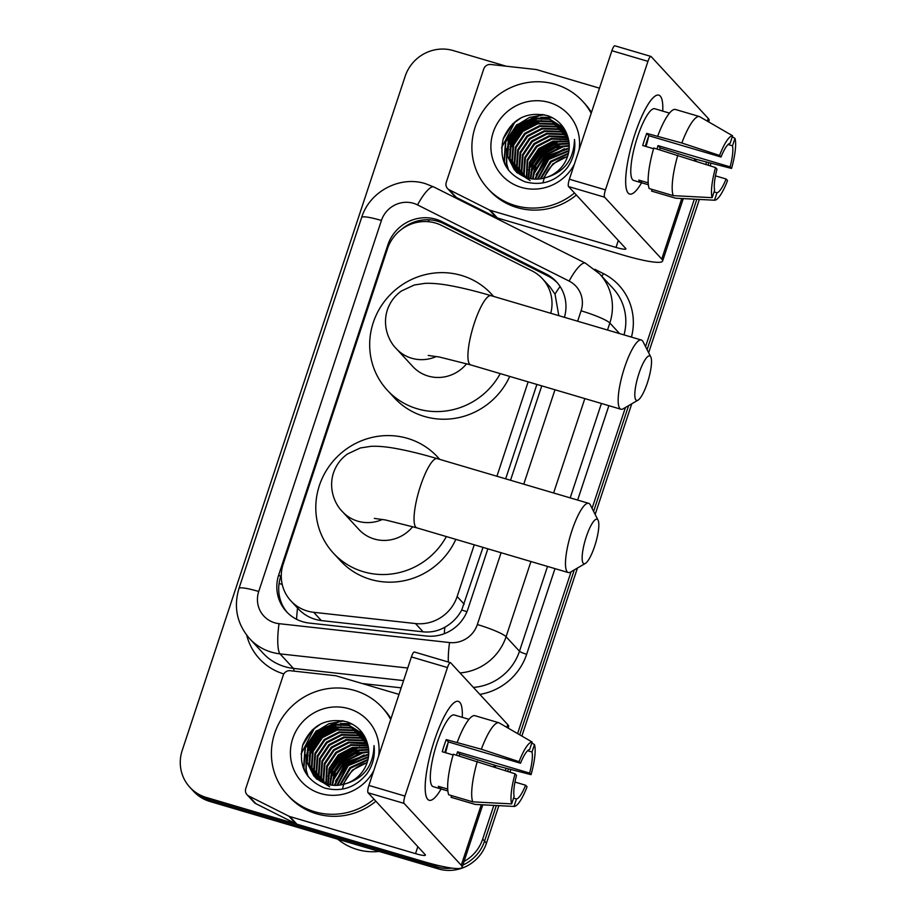 <?xml version="1.0" encoding="UTF-8"?>
<svg xmlns="http://www.w3.org/2000/svg" width="916" height="916" viewBox="0 0 916 916"><rect width="100%" height="100%" fill="white"/><g stroke="black" fill="none" stroke-linecap="round" stroke-linejoin="round"><path stroke-width="1.37" d="M550.745 313.283A38.655 37.235 -42.7 0 0 542.409 278.693A38.655 37.235 -42.7 0 0 532.116 270.941L441.627 225.462A38.655 37.235 -42.7 0 0 435.547 223.069A38.655 37.235 -42.7 0 0 387.457 248.797L283.216 563.993A38.655 37.235 -42.7 0 0 290.876 600.862A38.655 37.235 -42.7 0 0 313.696 612.3L415.498 623.567A38.655 37.235 -42.7 0 0 457.141 596.545L474.248 544.802M558.817 315.665L555.016 294.105L549.886 286.788L542.409 278.693M296.578 619.296A38.655 7.981 -83.7 0 1 297.528 608.064C303.986 615.174 311.921 619.342 321.333 620.579L423.135 631.845C430.841 632.601 438.077 631.055 444.844 627.231C452.092 623.166 457.714 617.43 461.721 610.045L482.995 547.379M505.666 478.828L536.89 384.434M496.919 476.251L528.143 381.846M441.168 866.135A38.655 37.235 137.3 0 1 434.608 864.818L206.237 797.435L208.127 799.473A38.655 37.235 137.3 0 1 191.753 789.329A38.655 37.235 137.3 0 0 208.127 799.473L436.485 866.857L208.127 799.473L210.004 801.511A38.655 37.235 137.3 0 1 193.631 791.367L189.875 787.291A38.655 37.235 137.3 0 1 182.215 750.422L405.158 76.314A38.655 37.235 137.3 0 1 453.237 50.575L506.193 66.204M493.827 805.393L482.686 839.09L484.564 841.128A38.655 37.235 137.3 0 1 462.866 865.025A38.655 37.235 137.3 0 0 484.564 841.128L496.346 805.53L484.564 841.128L486.453 843.167A38.655 37.235 137.3 0 1 438.363 868.895L210.004 801.511M451.84 868.093A38.655 37.235 137.3 0 1 436.485 866.857A38.655 37.235 137.3 0 0 451.84 868.093M696.824 199.31L647.097 349.683L696.824 199.31M628.594 405.639L593.614 511.414L628.594 405.639M574.275 569.901L519.727 734.815L574.275 569.901M508.472 768.856L507.647 771.341L508.472 768.856M708.698 162.567A38.655 37.235 137.3 0 1 708.091 165.109A38.655 37.235 137.3 0 0 708.698 162.567M710.85 163.128A38.655 37.235 137.3 0 1 710.301 165.842M699.343 199.436L648.643 352.729M631.754 403.796L595.16 514.46M577.435 568.057L521.868 736.063M510.83 769.451L509.949 772.096M498.854 805.656L486.453 843.167M564.405 317.314A38.655 37.235 -42.7 0 0 556.356 281.693A38.655 37.235 -42.7 0 0 546.062 273.953L441.993 221.649A38.655 37.235 -42.7 0 0 435.913 219.256A38.655 37.235 -42.7 0 0 387.834 244.984L278.773 574.756A38.655 37.235 -42.7 0 0 286.422 611.625A38.655 37.235 -42.7 0 0 309.242 623.063L426.318 636.025A38.655 37.235 -42.7 0 0 467.962 608.991L487.862 548.821M401.746 229.206A38.655 37.235 137.3 0 1 437.802 221.283A38.655 37.235 137.3 0 1 443.871 223.687L547.94 275.991A38.655 37.235 137.3 0 1 557.283 282.735M706.488 162.006A38.655 37.235 137.3 0 1 705.824 164.365M206.237 797.435A38.655 37.235 137.3 0 1 189.875 787.291M482.686 839.09A38.655 37.235 137.3 0 1 464.046 861.464M694.317 199.184L645.551 346.637M625.433 407.483L592.068 508.369M571.103 571.733L517.586 733.579M506.113 768.249L505.346 770.585M510.533 480.27L541.757 385.865M287.384 612.621A38.655 37.235 137.3 0 1 280.651 576.794L281.281 574.87M634.822 134.412A51.548 12.011 -73.6 0 1 652.719 98.207A51.548 12.011 -73.6 0 1 662.749 111.122A51.548 12.011 -73.6 0 0 658.822 95.161A51.548 12.011 -73.6 0 0 634.822 134.412A51.548 12.011 -73.6 0 0 626.178 188.158A51.548 12.011 -73.6 0 0 641.601 182.765A51.548 12.011 -73.6 0 1 629.647 194.032A51.548 12.011 -73.6 0 1 634.822 134.412M489.327 209.936A6.446 6.206 -42.7 0 0 490.346 210.337L497.399 217.974A6.446 6.206 137.3 0 1 496.38 217.573L489.327 209.936L449.241 189.795A6.446 6.206 -42.7 0 1 446.252 182.353L483.74 68.986A6.446 6.206 -42.7 0 1 490.69 64.486L535.78 69.479A6.446 6.206 -42.7 0 1 536.856 69.696L599.499 88.176M497.399 217.974L623.075 255.06A51.548 6.904 -161.7 0 0 662.6 261.06A51.548 6.904 -161.7 0 0 661.741 259.068L604.617 197.203L568.55 186.555L625.685 248.431A12.881 1.729 18.3 0 1 625.903 248.923A12.881 1.729 18.3 0 1 616.021 247.423L490.346 210.337M496.38 217.573L456.294 197.432A6.446 6.206 137.3 0 1 454.576 196.139L447.523 188.501M708.629 121.885L709.121 120.42A51.548 6.904 -161.7 0 0 708.251 118.427L651.127 56.563A6.446 1.5 106.4 0 0 650.944 56.437A6.446 1.5 106.4 0 0 647.944 61.349L611.888 50.712A6.446 1.5 -73.6 0 1 614.888 45.8L650.944 56.437M568.55 186.555A6.446 1.5 -73.6 0 1 569.386 179.227L605.442 189.864L647.944 61.349M605.442 189.864A6.446 1.5 106.4 0 0 604.617 197.203M569.386 179.227L611.888 50.712M645.322 146.285A25.774 6.011 106.4 0 1 646.742 141.637A25.774 6.011 106.4 0 1 648.894 135.74L721.007 157.014A25.774 6.011 -73.6 0 1 730.144 143.251L732.617 135.797A33.503 7.809 -73.6 0 0 719.564 155.445L681.836 142.999L646.73 133.393A37.373 8.713 -73.6 0 0 644.624 139.346A37.373 8.713 -73.6 0 0 642.723 145.518L653.589 148.724M728.106 144.51L732.491 145.804A25.774 6.011 -73.6 0 1 730.109 166.872L657.997 145.598A25.774 6.011 106.4 0 1 657.035 148.987M648.551 136.599A25.774 6.011 -73.6 0 1 646.009 146.491M648.345 184.757L641.166 182.639A37.373 8.713 -73.6 0 1 640.868 182.57L633.654 180.441A37.373 8.713 -73.6 0 1 637.41 137.217A37.373 8.713 -73.6 0 1 654.814 108.752L662.016 110.882A37.373 8.713 -73.6 0 1 662.302 110.996M640.868 182.57A37.373 8.713 -73.6 0 1 638.818 180.086L648.185 182.856M659.635 149.755A37.373 8.713 -73.6 0 0 660.161 147.934L697.168 159.613L731.563 168.441L730.109 166.872M652.112 189.406L651.562 191.101L675.596 198.188L714.503 200.215L716.965 192.761L714.056 191.902M649.204 188.547A42.525 9.916 -73.6 0 1 653.784 148.026L715.556 167.571L716.999 169.139A25.774 6.011 -73.6 0 0 714.617 190.219L712.144 197.673L673.249 195.646L649.204 188.547M715.453 175.861L726.102 178.998L727.544 180.566A33.503 7.809 -73.6 0 1 714.503 200.215L676.019 198.245A42.525 9.916 -73.6 0 1 675.596 198.188M673.249 195.646A42.525 9.916 -73.6 0 1 677.829 155.125M732.491 145.804L734.964 138.35L732.285 136.793M734.964 138.35A33.503 7.809 -73.6 0 1 731.563 168.441M712.144 197.673A33.503 7.809 -73.6 0 1 715.556 167.571M726.102 178.998A25.774 6.011 -73.6 0 1 716.965 192.761M662.016 110.882A37.373 8.713 -73.6 0 0 661.718 110.825L669.482 113.115M657.803 135.912A42.525 9.916 -73.6 0 1 675.367 109.451L699.4 116.55L732.617 135.797M681.836 142.999A42.525 9.916 -73.6 0 1 699.4 116.55M721.007 157.014L719.564 155.445M648.894 135.74L646.73 133.393M660.161 147.934L657.997 145.598M641.166 182.639L641.727 180.944M574.492 192.99A64.429 62.059 137.3 0 1 515.181 205.539A64.429 62.059 137.3 0 1 487.896 188.627A64.429 62.059 137.3 0 1 482.343 112.141A64.429 62.059 137.3 0 1 555.279 84.295A64.429 62.059 137.3 0 1 582.565 101.207A64.429 62.059 137.3 0 1 591.198 113.263M576.37 195.028A64.429 62.059 137.3 0 1 517.059 207.577A64.429 62.059 137.3 0 1 489.774 190.665L487.896 188.627M567.347 167.685C573.382 159.041 575.763 149.629 574.481 139.438C573.908 159.338 564.439 172.036 546.085 177.544A32.22 31.03 137.3 0 0 568.012 137.583C564.943 126.855 558.199 119.561 547.768 115.714C526.849 111.099 512.033 118.702 503.308 138.534C498.659 159.178 505.861 173.582 524.914 181.757C541.677 186.177 555.817 181.494 567.347 167.685M574.298 164.376A45.102 43.441 137.3 0 1 521.193 187.356A45.102 43.441 137.3 0 1 493.163 132.499A45.102 43.441 137.3 0 1 549.268 102.489A45.102 43.441 137.3 0 1 579.072 149.926M563.134 127.656L549.589 119.309L533.032 118.725L518.17 126.362L508.93 140.114L507.75 156.247L514.632 170.09M564.771 129.637L562.848 127.335L549.005 118.668L532.448 118.084L517.574 125.721L508.346 139.472L507.166 155.606L514.334 169.769L527.776 178.013C533.627 179.708 539.73 179.547 546.085 177.544M564.256 128.973L551.947 121.851L535.379 121.267L520.517 128.904L511.288 142.656L510.098 158.789L515.857 171.315M563.981 128.641L551.352 121.21L534.795 120.626L519.933 128.263L510.693 142.026L509.514 158.159L515.548 171.017M565.069 130.175L554.295 124.393L537.738 123.809L522.864 131.446L513.636 145.209L512.456 161.331L517.174 172.46M564.92 129.9L553.711 123.763L537.142 123.179L522.28 130.816L513.052 144.568L511.861 160.701L516.842 172.174M565.722 131.412L556.642 126.946L540.085 126.362L525.223 133.999L515.983 147.751L514.803 163.884L518.559 173.536M565.561 131.08L556.058 126.305L539.501 125.721L524.628 133.358L515.399 147.11L514.22 163.243L518.204 173.273M566.386 132.831L559 129.488L542.432 128.904L527.57 136.541L518.341 150.293L517.151 166.426L520.036 174.532M566.225 132.465L558.405 128.858L541.848 128.263L526.986 135.9L517.746 149.663L516.567 165.796L519.658 174.292M567.015 134.377L561.348 132.03L544.791 131.446L529.917 139.083L520.689 152.846L519.509 168.979L521.582 175.46M566.855 133.988L560.764 131.4L544.196 130.816L529.334 138.453L520.105 152.205L518.914 168.338L521.193 175.231M567.577 136.049L563.695 134.583L547.138 133.999L532.276 141.637L523.036 155.388L521.857 171.521L523.231 176.307M567.451 135.625L563.111 133.942L546.554 133.358L531.681 140.995L522.452 154.747L521.273 170.88L522.807 176.101M568.08 137.824L549.486 136.541L534.623 144.178L525.395 157.93L524.204 174.063L524.96 177.063M567.966 137.366L565.458 136.495L548.902 135.912L534.039 143.537L524.799 157.3L523.62 173.433L524.524 176.88M568.561 139.724L551.844 139.083L536.971 146.72L527.742 160.483L526.803 177.715M568.447 139.243L551.249 138.453L536.387 146.091L527.158 159.842L526.334 177.567M514.334 169.769L528.372 178.654M516.132 171.647L516.979 172.632M515.822 171.349L530.135 180.566M568.928 141.717L553.195 141.877L539.329 149.274L530.261 162.567L528.75 178.276M568.847 141.213L552.886 141.167L538.734 148.632L529.574 162.189L528.246 178.151M569.157 143.835L554.443 144.728L541.677 151.816L533.02 164.044L530.822 178.723M569.111 143.297L554.134 144.007L541.093 151.186L532.322 163.678L530.295 178.62M569.26 146.079L555.668 147.625L544.024 154.357L535.837 165.498L533.043 179.021M569.248 145.507L555.359 146.892L543.44 153.728L535.127 165.132L532.482 178.964M569.18 148.484L546.383 156.911L535.448 179.17M569.214 147.865L545.787 156.27L534.83 179.147M568.893 151.071L548.73 159.453L538.058 179.112M568.985 150.407L548.146 158.823L537.383 179.158M568.321 153.922L551.077 162.006L540.955 178.803M568.504 153.178L550.493 161.365L540.2 178.906M544.264 178.093A32.22 31.03 137.3 0 1 567.554 156.579M544.196 178.299L543.303 181.345M543.131 182.089L542.97 182.902M567.645 156.292L552.84 163.907L543.394 178.322M582.565 101.207L584.454 103.245A64.429 62.059 137.3 0 1 591.45 112.485M564.485 148.713L547.264 157.85L535.997 174.864M562.138 146.171L544.917 155.308L533.65 172.322M559.779 143.617L542.57 152.766L531.291 169.769M557.432 141.075L540.211 150.213L528.944 167.227M538.619 120.706L521.41 129.843L510.132 146.858M551.833 117.42L540.795 117.305M536.272 118.164L519.051 127.301L507.785 144.316M506.617 148.552L506.468 163.746L508.243 169.826M542.753 114.431L516.704 124.759L505.517 141.533L504.121 161.205L504.853 164.204M512.994 123.477L503.124 139.095M567.267 148.495L547.562 158.17L535.585 177.509M564.909 145.953L545.215 155.628L533.238 174.967M562.561 143.4L542.856 153.075L530.879 172.414M560.214 140.858L540.509 150.533L528.532 169.872M541.402 120.488L521.696 130.164L509.72 149.503M552.577 117.809L542.799 117.443M539.055 117.946L519.349 127.622L507.372 146.961M506.605 150.464L506.766 164.067L508.586 170.284M544.333 114.752L529.528 117.408L517.002 125.068L505.804 141.854L504.407 161.525L505.346 165.212M521.467 117.592L514.643 122.526L501.556 147.831M638.933 373.591A23.198 5.404 106.4 0 0 638.04 400.143A23.198 5.404 106.4 0 0 647.406 382.762A23.198 5.404 106.4 0 0 650.784 356.942A23.198 5.404 106.4 0 0 638.933 373.591M638.04 400.143L623.166 408.799A36.079 8.416 -73.6 0 1 620.933 409.234A36.079 8.416 -73.6 0 1 624.563 367.499A36.079 8.416 -73.6 0 1 641.36 340.019A36.079 8.416 -73.6 0 1 642.998 341.599L650.784 356.942M428.207 355.454L439.337 357.011L470.698 364.9A36.079 8.416 106.4 0 1 474.328 323.165A36.079 8.416 106.4 0 1 491.125 295.685C476.205 291.277 462.809 287.979 450.935 285.769C440.962 283.868 432.295 283.067 424.944 283.365L414.284 284.99L401.426 291.002C394.75 295.765 390.067 302.085 387.353 309.963C382.006 326.543 389.289 341.886 396.399 348.767L412.853 366.583A36.079 34.751 -42.7 0 0 428.138 376.052A36.079 34.751 -42.7 0 0 466.622 363.721M500.25 373.614A70.876 68.265 137.3 0 1 417.307 408.788A70.876 68.265 137.3 0 1 387.296 390.193A70.876 68.265 137.3 0 1 381.182 306.059A70.876 68.265 137.3 0 1 461.412 275.43A70.876 68.265 137.3 0 1 491.434 294.025A70.876 68.265 137.3 0 1 493.518 296.395M509.72 376.419A70.876 68.265 137.3 0 1 424.36 416.436A70.876 68.265 137.3 0 1 394.349 397.83L387.296 390.193M586.251 536.902A23.198 5.404 106.4 0 0 585.347 563.443A23.198 5.404 106.4 0 0 594.713 546.062A23.198 5.404 106.4 0 0 598.102 520.254A23.198 5.404 106.4 0 0 586.251 536.902M585.347 563.443L570.485 572.099A36.079 8.416 -73.6 0 1 568.252 572.546A36.079 8.416 -73.6 0 1 571.882 530.811A36.079 8.416 -73.6 0 1 588.679 503.331A36.079 8.416 -73.6 0 1 590.316 504.911L598.102 520.254M374.323 518.41L385.441 519.967L416.814 527.845A36.079 8.416 106.4 0 1 420.444 486.11A36.079 8.416 106.4 0 1 437.241 458.641C422.31 454.233 408.914 450.924 397.04 448.725C387.067 446.813 378.411 446.012 371.06 446.321L360.4 447.947L347.53 453.958C340.866 458.71 336.172 465.03 333.47 472.908C328.123 489.488 335.393 504.83 342.504 511.712L358.969 529.54A36.079 34.751 -42.7 0 0 374.243 539.009A36.079 34.751 -42.7 0 0 412.727 526.666M446.355 536.57A70.876 68.265 137.3 0 1 363.423 571.744A70.876 68.265 137.3 0 1 333.401 553.138A70.876 68.265 137.3 0 1 327.298 469.015A70.876 68.265 137.3 0 1 407.528 438.375A70.876 68.265 137.3 0 1 437.539 456.981A70.876 68.265 137.3 0 1 439.623 459.34M455.825 539.364A70.876 68.265 137.3 0 1 370.476 579.381A70.876 68.265 137.3 0 1 340.454 560.787L333.401 553.138M434.344 740.632A51.548 12.011 -73.6 0 1 452.229 704.427A51.548 12.011 -73.6 0 1 462.259 717.331A51.548 12.011 -73.6 0 0 458.332 701.37A51.548 12.011 -73.6 0 0 434.344 740.632A51.548 12.011 -73.6 0 0 425.688 794.378A51.548 12.011 -73.6 0 0 441.123 788.974A51.548 12.011 -73.6 0 1 429.157 800.252A51.548 12.011 -73.6 0 1 434.344 740.632M288.849 816.156A6.446 6.206 -42.7 0 0 289.857 816.557L296.91 824.194A6.446 6.206 137.3 0 1 295.902 823.793L288.849 816.156L248.763 796.004A6.446 6.206 -42.7 0 1 245.763 788.573L283.262 675.207A6.446 6.206 -42.7 0 1 290.2 670.707L335.302 675.699A6.446 6.206 -42.7 0 1 336.367 675.905L399.01 694.397M296.91 824.194L422.585 861.28A51.548 6.904 -161.7 0 0 462.122 867.28A51.548 6.904 -161.7 0 0 461.252 865.277L404.128 803.412L368.072 792.775L425.196 854.639A12.881 1.729 18.3 0 1 425.413 855.143A12.881 1.729 18.3 0 1 415.532 853.643L289.857 816.557M295.902 823.793L255.816 803.641A6.446 6.206 137.3 0 1 254.098 802.359L247.045 794.71M508.151 728.106L508.632 726.64A51.548 6.904 -161.7 0 0 507.773 724.636L450.638 662.772A6.446 1.5 106.4 0 0 450.454 662.657A6.446 1.5 106.4 0 0 447.455 667.558L411.399 656.921A6.446 1.5 -73.6 0 1 414.398 652.009L450.454 662.657M368.072 792.775A6.446 1.5 -73.6 0 1 368.896 785.436L404.952 796.073L447.455 667.558M404.952 796.073A6.446 1.5 106.4 0 0 404.128 803.412M368.896 785.436L411.399 656.921M444.832 752.494A25.774 6.011 106.4 0 1 446.252 747.845A25.774 6.011 106.4 0 1 448.405 741.949L520.517 763.234A25.774 6.011 -73.6 0 1 529.654 749.471L532.127 742.017A33.503 7.809 -73.6 0 0 519.074 761.665L481.347 749.219L446.241 739.601A37.373 8.713 -73.6 0 0 444.134 745.555A37.373 8.713 -73.6 0 0 442.233 751.727L453.099 754.933M527.616 750.719L532.013 752.013A25.774 6.011 -73.6 0 1 529.631 773.093L457.519 751.807A25.774 6.011 106.4 0 1 456.546 755.208M448.061 742.819A25.774 6.011 -73.6 0 1 445.52 752.7M447.855 790.966L440.676 788.848A37.373 8.713 -73.6 0 1 440.378 788.779L433.165 786.649A37.373 8.713 -73.6 0 1 436.932 743.426A37.373 8.713 -73.6 0 1 454.325 714.972L461.538 717.102A37.373 8.713 -73.6 0 1 461.824 717.205M440.378 788.779A37.373 8.713 -73.6 0 1 438.329 786.306L447.695 789.065M459.145 755.975A37.373 8.713 -73.6 0 0 459.672 754.154L496.69 765.822L531.074 774.661L529.631 773.093M451.634 795.626L451.073 797.309L475.106 804.397L514.013 806.435L516.475 798.97L513.567 798.111M448.725 794.767A42.525 9.916 -73.6 0 1 453.305 754.246L515.067 773.791L516.51 775.348A25.774 6.011 -73.6 0 0 514.128 796.428L511.666 803.882L472.759 801.855L448.725 794.767M514.964 782.069L525.612 785.218L527.066 786.775A33.503 7.809 -73.6 0 1 514.025 806.435L475.53 804.466A42.525 9.916 -73.6 0 1 475.106 804.397M472.759 801.855A42.525 9.916 -73.6 0 1 477.339 761.333M532.013 752.013L534.475 744.559L531.795 743.002M534.475 744.559A33.503 7.809 -73.6 0 1 531.074 774.661M511.666 803.882A33.503 7.809 -73.6 0 1 515.067 773.791M525.612 785.218A25.774 6.011 -73.6 0 1 516.475 798.97M461.538 717.102A37.373 8.713 -73.6 0 0 461.24 717.033L469.003 719.323M457.313 742.12A42.525 9.916 -73.6 0 1 474.877 715.671L498.922 722.758L532.127 742.017M481.347 749.219A42.525 9.916 -73.6 0 1 498.922 722.758M520.517 763.234L519.074 761.665M448.405 741.949L446.241 739.601M459.672 754.154L457.519 751.807M440.676 788.848L441.237 787.165M379.201 851.433A57.994 55.853 137.3 0 1 357.137 849.487A57.994 55.853 137.3 0 1 337.821 839.228M374.003 799.199A64.429 62.059 137.3 0 1 314.692 811.759A64.429 62.059 137.3 0 1 287.406 794.848A64.429 62.059 137.3 0 1 281.853 718.362A64.429 62.059 137.3 0 1 354.79 690.515A64.429 62.059 137.3 0 1 382.087 707.415A64.429 62.059 137.3 0 1 390.708 719.472M375.892 801.237A64.429 62.059 137.3 0 1 316.581 813.786A64.429 62.059 137.3 0 1 289.284 796.886L287.406 794.848M366.858 773.894C372.892 765.249 375.274 755.837 374.003 745.647C373.419 765.547 363.95 778.257 345.595 783.764A32.22 31.03 137.3 0 0 367.534 743.792C364.465 733.063 357.709 725.781 347.279 721.923C326.359 717.308 311.543 724.911 302.818 744.742C298.169 765.398 305.371 779.802 324.436 787.966C341.187 792.397 355.339 787.703 366.858 773.894M373.808 770.585A45.102 43.441 137.3 0 1 320.715 793.565A45.102 43.441 137.3 0 1 292.673 738.72A45.102 43.441 137.3 0 1 348.778 708.698A45.102 43.441 137.3 0 1 378.583 756.147M362.656 733.865L349.111 725.518L332.542 724.934L317.68 732.571L308.452 746.322L307.261 762.456L314.142 776.299M364.282 735.846L362.358 733.544L348.515 724.888L331.958 724.293L317.096 731.93L307.856 745.693L306.677 761.826L313.845 775.989L327.298 784.233C333.149 785.917 339.252 785.768 345.595 783.764M363.778 735.193L351.458 728.06L334.901 727.476L320.028 735.113L310.799 748.876L309.619 765.009L315.379 777.524M363.503 734.85L350.874 727.43L334.306 726.846L319.444 734.483L310.215 748.235L309.024 764.368L315.058 777.226M364.591 736.384L353.805 730.613L337.248 730.029L322.386 737.666L313.146 751.418L311.967 767.551L316.684 778.669M364.431 736.109L353.221 729.972L336.664 729.388L321.791 737.025L312.562 750.777L311.383 766.91L316.352 778.394M365.232 737.62L356.164 733.155L339.596 732.571L324.733 740.208L315.505 753.96L314.314 770.093L318.07 779.745M365.072 737.288L355.568 732.525L339.012 731.941L324.15 739.567L314.909 753.33L313.73 769.463L317.726 779.482M365.896 739.04L358.511 735.708L341.943 735.113L327.081 742.75L317.852 756.513L316.673 772.646L319.547 780.753M365.736 738.674L357.927 735.067L341.359 734.483L326.497 742.12L317.268 755.872L316.077 772.005L319.169 780.512M366.526 740.597L360.858 738.25L344.301 737.666L329.439 745.303L320.199 759.055L319.02 775.188L321.104 781.669M366.377 740.197L360.274 737.609L343.706 737.025L328.844 744.662L319.615 758.425L318.436 774.547L320.703 781.451M367.098 742.258L363.217 740.792L346.649 740.208L331.787 747.845L322.558 761.597L321.367 777.73L322.741 782.516M366.961 741.834L362.621 740.162L346.065 739.578L331.203 747.216L321.963 760.967L320.783 777.1L322.317 782.31M367.602 744.032L348.996 742.762L334.134 750.387L324.905 764.15L323.726 780.283L324.482 783.272M367.476 743.574L364.98 742.704L348.412 742.12L333.55 749.757L324.321 763.509L323.13 779.642L324.035 783.088M368.072 745.933L351.355 745.303L336.493 752.941L327.252 766.692L326.314 783.936M367.969 745.452L350.759 744.662L335.897 752.299L326.668 766.062L325.844 783.775M313.845 775.989L327.882 784.863M315.654 777.867L316.489 778.852M315.333 777.558L329.645 786.775M368.438 747.937L352.706 748.086L338.84 755.482L329.771 768.776L328.26 784.485M368.358 747.422L352.397 747.387L338.256 754.853L329.084 768.41L327.768 784.359M368.679 750.055L353.965 750.937L341.187 758.036L332.531 770.253L330.344 784.932M368.633 749.506L353.645 750.215L340.603 757.395L331.844 769.887L329.806 784.829M368.77 752.299L355.179 753.834L343.546 760.578L335.359 771.707L332.565 785.241M368.759 751.715L354.881 753.112L342.95 759.937L334.649 771.352L331.993 785.172M368.69 754.692L345.893 763.12L334.958 785.39M368.736 754.074L345.309 762.49L334.34 785.367M368.404 757.292L348.24 765.673L337.569 785.333M368.507 756.616L347.656 765.032L336.893 785.367M367.843 760.131L350.599 768.215L340.466 785.012M368.014 759.398L350.004 767.574L339.71 785.127M343.786 784.314A32.22 31.03 137.3 0 1 367.064 762.788M343.718 784.52L342.824 787.554M342.653 788.31L342.492 789.123M367.156 762.501L352.362 770.127L342.905 784.531M382.087 707.415L383.964 709.453A64.429 62.059 137.3 0 1 390.972 718.705M363.995 754.921L346.786 764.07L335.508 781.073M361.648 752.38L344.427 761.517L333.161 778.531M359.301 749.838L342.08 758.975L330.813 775.989M356.942 747.284L339.733 756.433L328.455 773.436M338.141 726.926L320.921 736.063L309.654 753.078M351.343 723.629L340.305 723.514M335.783 724.373L318.573 733.51L307.295 750.525M306.127 754.761L305.978 769.967L307.753 776.035M342.275 720.652L316.215 730.968L305.028 747.754L303.631 767.413L304.364 770.425M312.516 729.697L302.646 745.303M366.778 754.704L347.072 764.379L335.096 783.73M364.431 752.162L344.725 761.837L332.748 781.176M362.072 749.62L342.378 759.295L330.401 778.634M359.725 747.067L340.019 756.742L328.043 776.081M340.912 726.697L321.218 736.384L309.242 755.723M352.099 724.018L342.309 723.651M338.565 724.155L318.86 733.831L306.883 753.17M306.116 756.673L306.276 770.287L308.108 776.493M343.844 720.961L329.05 723.629L316.512 731.289L305.326 748.063L303.929 767.734L304.868 771.432M320.978 723.8L314.165 728.747L301.066 754.04M555.016 294.105A38.655 9.778 -63.3 0 1 560.088 286.502M466.965 611.693A38.655 5.187 -161.7 0 0 461.721 610.045M428.07 221.672A38.655 9.778 -63.3 0 1 429.409 219.829M444.306 633.689A38.655 7.981 -83.7 0 1 444.844 627.231M282.197 584.362A38.655 5.187 -161.7 0 0 279.071 583.549M464.206 604.194L457.141 596.545M423.135 631.845L415.498 623.567M321.333 620.579L313.696 612.3M438.363 868.895L434.608 864.818M388.59 245.809L387.834 244.984M577.641 321.218L581.087 310.822A25.774 24.824 -42.7 0 0 569.122 281.086L417.536 204.909A25.774 24.824 -42.7 0 0 413.482 203.306A25.774 24.824 -42.7 0 0 381.422 220.47L258.736 591.473A25.774 24.824 -42.7 0 0 274.754 622.811A25.774 24.824 -42.7 0 0 279.048 623.67L449.573 642.551A25.774 24.824 -42.7 0 0 477.339 624.54L501.086 552.714M417.536 204.909A25.774 6.515 -63.3 0 1 433.818 186.979L425.482 183.681C399.8 175.437 369.537 191.559 361.66 217.458A25.774 3.458 18.3 0 1 381.422 220.47M407.735 668.016L280.021 653.875A51.548 49.647 137.3 0 1 271.434 652.146A51.548 49.647 137.3 0 1 249.599 638.624L263.007 653.131A51.548 49.647 -42.7 0 0 284.83 666.665A51.548 49.647 -42.7 0 0 293.429 668.394L403.578 680.588M293.979 671.119A6.446 1.328 96.3 0 0 293.429 668.394L280.021 653.875A25.774 5.313 -83.7 0 1 279.048 623.67M594.782 269.281L603.484 273.655A57.994 55.853 137.3 0 1 631.445 337.099M608.877 405.674L577.653 500.079M554.981 568.63L526.654 654.276A57.994 55.853 137.3 0 1 479.835 694.397M401.174 687.847L362.175 683.519M283.834 673.947A57.994 55.853 137.3 0 1 246.713 635.2M624.014 334.901A51.548 49.647 -42.7 0 0 613.022 288.368L599.614 273.861A51.548 49.647 137.3 0 1 609.827 323.016L619.605 333.596M530.937 561.531L506.079 636.723L519.475 651.23L547.528 566.42M477.339 624.54A25.774 3.458 18.3 0 1 506.079 636.723A51.548 49.647 137.3 0 1 460.004 672.917M473.4 687.424A51.548 49.647 -42.7 0 0 519.475 651.23A6.446 0.859 -161.7 0 0 526.654 654.276M581.087 310.822A25.774 3.458 18.3 0 1 609.827 323.016L607.503 330.035M584.832 398.586L553.607 492.98M570.199 497.869L601.411 403.475M523.757 484.175L554.97 389.769M601.846 276.277A6.446 1.626 116.7 0 0 603.484 273.655M448.325 662.028A25.774 5.313 -83.7 0 1 449.573 642.551M569.122 281.086A25.774 6.515 -63.3 0 1 585.393 263.144L433.818 186.979M361.66 217.458L238.962 588.461A25.774 3.458 18.3 0 1 258.736 591.473M443.871 223.687L441.993 221.649M547.94 275.991L546.062 273.953M280.651 576.794L278.773 574.756M661.741 259.068L681.756 198.543M694.317 160.563L694.855 158.926M707.358 121.152L708.251 118.427M616.021 247.423L618.323 240.45M449.241 189.795L456.294 197.432M396.399 348.767A36.079 34.751 -42.7 0 0 411.685 358.236A36.079 34.751 -42.7 0 0 436.394 356.484M342.504 511.712A36.079 34.751 -42.7 0 0 357.79 521.181A36.079 34.751 -42.7 0 0 382.499 519.429M461.252 865.277L481.278 804.752M493.827 766.784L494.377 765.146M506.869 727.361L507.773 724.636M415.532 853.643L417.833 846.67M248.763 796.004L255.816 803.641M298.032 608.602L290.876 600.862M599.614 273.861L585.393 263.144M238.962 588.461C233.431 607.205 236.969 623.922 249.599 638.624M662.6 261.06L683.256 198.612M695.691 161.021L696.252 159.338M516.681 172.322L517.277 172.952M470.698 364.9L620.933 409.234M491.434 294.025L493.655 296.429M491.125 295.685L641.36 340.019M416.814 527.845L568.252 572.546M437.539 456.981L439.772 459.385M437.241 458.641L588.679 503.331M462.122 867.28L482.766 804.832M495.201 767.23L495.762 765.547M316.203 778.531L316.787 779.173"/></g></svg>
